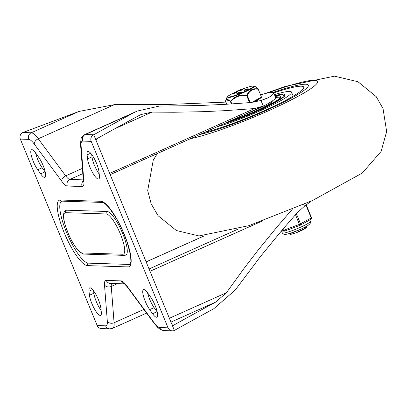 <?xml version="1.0" encoding="UTF-8"?>
<svg xmlns="http://www.w3.org/2000/svg" width="407" height="407" viewBox="0 0 407 407"><rect width="100%" height="100%" fill="white"/><g stroke="black" fill="none" stroke-linecap="round" stroke-linejoin="round"><path stroke-width="0.61" d="M273.713 92.877L275.61 97.482A35.094 4.085 157.6 0 1 265.038 105.245L263.212 106.12L254.472 108.562L224.827 110.679L202.778 111.686L173.647 112.251L152.009 112.093L141.046 114.545L138.899 115.608A1260.286 146.652 -22.4 0 0 96.54 138.879L96.113 140.532L93.742 134.773A1260.286 146.652 157.6 0 1 133.023 113.161L137.276 111.06L159.412 106.059L198.474 105.576L224.822 104.365L244.734 102.986L251.399 102.437L260.907 100.519L268.488 97.619A35.094 4.085 -22.4 0 0 273.713 92.877A35.094 4.085 -22.4 0 0 260.734 94.821M110.175 174.654L263.385 106.044L260.907 100.519M225.88 102.111L170.396 104.38L114.479 104.63L78.938 111.442A1260.286 146.652 157.6 0 1 22.884 132.519A5.011 4.823 91.8 0 0 20.35 139.108L28.734 139.372A20.055 4.986 65.9 0 1 34.32 144.159L61.757 181.252A5.011 3.21 -36.5 0 1 65.685 175.86L38.253 138.767A5.011 3.21 143.5 0 0 34.32 144.159M292.195 209.376L277.243 226.668L258.033 250.213L244.18 268.228L226.45 292.709L215.746 302.055A1260.286 146.652 -22.4 0 0 173.387 325.325L172.013 324.679L96.113 140.532M157.255 312.072A12.846 3.195 65.9 0 1 157.005 311.721L154.111 307.616A12.846 3.195 65.9 0 1 147.538 292.725M45.299 172.212A12.846 3.195 65.9 0 1 45.045 171.861L42.155 167.75A12.846 3.195 65.9 0 1 35.577 152.859M99.232 174.079A12.846 3.195 65.9 0 1 91.987 156.888L91.712 154.497M101.124 310.439A12.846 3.195 65.9 0 1 93.88 293.249L93.605 290.852M311.691 200.885A35.094 4.085 -22.4 0 1 311.177 201.2L304.472 206.217L296.978 213.024L283.007 229.039L260.612 256.334L235.246 290.049L213.665 308.816A1260.286 146.652 157.6 0 0 174.384 330.433L172.013 324.679M172.527 325.3L172.96 325.432M109.859 328.851L112.673 328.301A25.066 6.232 -114.1 0 0 114.087 322.756A5.011 3.989 175.6 0 1 107.321 321.271A20.055 4.986 65.9 0 1 105.586 325.824A5.011 4.823 91.8 0 0 109.859 328.851L101.47 328.581A5.011 4.823 -88.2 0 1 97.197 325.559L20.35 139.108M82.819 141.097A5.011 4.823 -88.2 0 1 85.353 134.508A25.066 6.232 -114.1 0 0 84.595 134.651L81.624 137.373L81.044 138.634L80.515 144.053A5.011 3.989 -4.4 0 0 81.079 145.65A20.055 4.986 65.9 0 1 82.819 141.097L91.204 141.361L168.055 327.813A5.011 4.823 91.8 0 0 174.384 330.433M87.556 158.878L87.093 154.843A12.846 3.195 65.9 0 1 87.775 151.541A12.846 3.195 65.9 0 1 94.068 158.206A12.846 3.195 65.9 0 1 98.957 171.688L99.42 175.717A12.846 3.195 65.9 0 1 98.738 179.019A12.846 3.195 65.9 0 1 92.445 172.359A12.846 3.195 65.9 0 1 87.556 158.878L91.987 156.888M35.831 153.21L38.726 157.321A12.846 3.195 65.9 0 1 44.587 169.541A12.846 3.195 65.9 0 1 44.923 177.31A12.846 3.195 65.9 0 1 40.614 173.845L37.724 169.739A12.846 3.195 65.9 0 1 31.858 157.519A12.846 3.195 65.9 0 1 31.527 149.751A12.846 3.195 65.9 0 1 35.831 153.21M89.448 295.233L88.985 291.203A12.846 3.195 65.9 0 1 89.667 287.902A12.846 3.195 65.9 0 1 95.96 294.561A12.846 3.195 65.9 0 1 100.85 308.043L101.307 312.077A12.846 3.195 65.9 0 1 100.631 315.379A12.846 3.195 65.9 0 1 94.338 308.715A12.846 3.195 65.9 0 1 89.448 295.233L93.88 293.249M147.792 293.076L150.682 297.181A12.846 3.195 65.9 0 1 156.547 309.401A12.846 3.195 65.9 0 1 156.878 317.17A12.846 3.195 65.9 0 1 152.574 313.711L149.679 309.6A12.846 3.195 65.9 0 1 143.813 297.38A12.846 3.195 65.9 0 1 143.483 289.611A12.846 3.195 65.9 0 1 147.792 293.076M91.204 141.361A5.011 4.823 -88.2 0 1 93.742 134.773L85.353 134.508L133.023 113.161M122.797 254.248A1.882 1.806 -88.2 0 0 124.4 255.382L125.89 255.097A23.815 5.922 -114.1 0 0 122.141 232.255A23.815 5.922 -114.1 0 0 107.143 211.492L66.56 210.2A23.815 5.922 -114.1 0 0 65.837 210.338L63.996 212.306L63.441 215.222L63.777 219.327L65.278 225.544L68.89 235.098L72.263 241.834L75.239 246.673L80.087 252.355L83.811 254.09A1.882 1.806 -88.2 0 1 82.209 252.956A21.932 5.454 65.9 0 1 67.888 232.621A21.932 5.454 65.9 0 1 65.608 212.673L106.196 213.965A21.932 5.454 65.9 0 1 120.513 234.3A21.932 5.454 65.9 0 1 122.797 254.248L82.209 252.956M60.389 200.015A1.882 1.806 91.8 0 0 61.991 201.15L61.742 201.185A33.842 8.415 -114.1 0 0 67.074 233.643A33.842 8.415 -114.1 0 0 88.38 263.146L128.968 264.438A33.842 8.415 -114.1 0 0 129.991 264.25L130.917 261.553L130.55 255.296L127.269 242.536L122.298 229.945L116.717 218.966L109.397 208.038L104.925 203.556L102.579 202.442A1.882 1.806 91.8 0 1 100.977 201.307L60.389 200.015A35.719 8.883 -114.1 0 0 64.108 232.504A35.719 8.883 -114.1 0 0 87.429 265.613L128.017 266.906A35.719 8.883 -114.1 0 0 124.298 234.417A35.719 8.883 -114.1 0 0 100.977 201.307M305.682 84.218A65.176 7.585 -22.4 0 0 273.021 92.44A65.176 7.585 157.6 0 1 308.328 85.185A65.176 7.585 -22.4 0 0 305.682 84.218M199.806 134.513A65.176 7.585 -22.4 0 0 268.508 109.437A65.176 7.585 -22.4 0 0 308.328 85.185A65.176 7.585 157.6 0 1 268.508 109.437A65.176 7.585 157.6 0 1 199.806 134.513M273.723 92.903A60.16 7 157.6 0 1 303.693 87.093A60.16 7 157.6 0 1 267.72 109.127A60.16 7 157.6 0 1 204.533 132.397M274.435 94.628A47.003 5.469 157.6 0 1 291.524 92.109A47.003 5.469 157.6 0 1 265.674 108.282A47.003 5.469 157.6 0 1 217.302 126.679M274.862 95.66A40.11 4.665 157.6 0 1 285.149 94.739A40.11 4.665 157.6 0 1 264.652 107.804A40.11 4.665 157.6 0 1 224.359 123.519M275.218 96.53A35.343 4.111 157.6 0 1 279.314 96.027A35.343 4.111 157.6 0 1 280.749 96.551A35.343 4.111 157.6 0 1 263.99 107.443A35.343 4.111 157.6 0 1 229.538 121.2M243.264 115.054A25.066 2.915 -22.4 0 0 266.549 104.431M232.906 119.694A25.692 2.991 -22.4 0 0 258.862 109.62A25.692 2.991 -22.4 0 0 272.207 101.15A25.692 2.991 -22.4 0 0 272.166 101.078M280.433 97.543A34.717 4.039 -22.4 0 0 275.641 97.583M230.377 120.935L229.98 121.001M231.608 120.274L230.733 120.823M232.031 120.335L233.231 119.755M233.328 119.989L233.725 119.867M232.692 120.182L233.715 119.836M236.06 119.027L234.335 119.444M234.641 119.266L234.371 119.429M234.722 119.49L236.004 118.885M238.166 118.111L236.34 118.925M237.383 118.554L237.698 118.447M236.828 118.752L237.347 118.468M241.061 117.394L240.837 117.16L239.199 117.898M240.074 117.572L240.506 117.409M239.621 117.765L240.049 117.516M244.012 116.097L241.972 116.865M242.465 116.682L243.518 116.285M299.857 229.655L290.283 233.623M306.832 226.719L306.669 226.323L304.085 228.739L296.423 232.682L291 234.335L289.916 234.361L290.354 233.654M306.629 227.304L304.177 229.207L306.629 227.304L306.802 226.643M304.131 227.671L306.028 227.33M304.177 229.207A9.86 1.145 157.6 0 1 296.428 232.682M254.543 102.035A14.413 1.679 -22.4 0 0 258.989 99.033M231.863 103.922L230.835 101.419L233.46 98.911L237.408 96.52L242.023 95.416L246.642 95.492L249.572 102.595M250.203 102.539L247.197 95.248L248.875 92.679L250.905 90.675L252.737 89.657L255.448 89.062L258.201 89.164L261.457 97.07L251.806 102.401M239.672 90.797L238.914 90.822M242.511 89.225L242.699 89.688L239.723 90.914L239.759 90.242A12.144 1.414 -22.4 0 0 239.652 90.283L238.695 90.425L241.61 89.413A13.375 1.557 -22.4 0 0 241.722 89.377L239.53 90.451M234.157 93.264L233.399 93.295M236.996 91.697L237.184 92.155L234.208 93.381L234.244 92.71A12.144 1.414 -22.4 0 0 234.137 92.75L236.096 91.885A13.375 1.557 -22.4 0 0 236.208 91.845L234.015 92.923M236.915 91.661L236.706 91.193L237.413 90.893L237.703 91.361L236.915 91.661L236.726 91.199L237.495 90.893M241.173 92.094L238.583 93.366L240.451 92.389L236.986 93.361L239.86 92.099L237.535 93.239L241.173 92.094L241.361 92.552L238.772 93.824L238.421 93.92L238.237 93.473M238.421 93.931L238.232 93.468L238.583 93.366L238.772 93.824L238.421 93.92M238.105 93.198L238.299 93.661L237.174 93.824M248.794 89.331L246.708 89.596L244.816 90.44L244.49 89.937L247.1 88.823L248.606 88.868L248.814 89.337L248.616 88.889M258.343 89.072L258.328 89.036A0.626 0.509 135 0 0 258.002 88.726L254.121 88.787L251.348 89.815L248.936 91.819L246.723 94.958A0.626 0.361 -151 0 1 247.197 95.248L246.642 95.492L246.723 94.958L242.73 94.867L237.759 95.879L234.101 97.828L230.52 101.033A0.626 0.509 135 0 0 230.408 101.541L231.4 103.953M258.353 89.047L258.201 89.164A0.626 0.422 97.3 0 0 258.002 88.726L255.342 86.65L258.216 88.843A0.626 0.626 0 0 1 258.353 89.047M226.78 104.243L225.585 101.358A0.626 0.626 0 0 1 225.544 101.017L225.9 99.801L230.52 101.033L230.835 101.419L230.408 101.541L228.286 99.761L227.131 99.344L226.297 99.7L225.605 101.389A0.626 0.575 -168.7 0 1 225.544 101.017M248.606 88.868L246.515 89.133L244.627 89.978M246.708 89.596L246.515 89.133M239.86 92.099L240.201 92.313M237.627 93.885L236.986 93.361M234.773 92.638L236.274 91.992L234.773 92.638M234.101 92.618L235.607 91.972L234.101 92.618M240.288 90.166L241.789 89.52L240.288 90.166M240.919 89.484L239.413 90.13L240.975 89.626M300.101 225.29L284.824 231.018A1.252 0.331 -110.6 0 1 284.788 231.039A1.252 0.331 -110.6 0 1 284.091 230.123L283.435 228.536M307.794 221.052L303.24 223.565M295.467 214.723L299.445 224.369A1.252 0.331 69.4 0 0 300.142 225.285A1.252 0.331 69.4 0 0 300.173 225.264A1.252 0.875 -118.9 0 0 300.305 225.208A1.252 0.875 -118.9 0 0 300.549 223.87L296.362 213.711M254.472 108.562L109.661 173.407M114.891 128.714L152.009 112.093M61.757 181.252A20.055 4.986 -114.1 0 0 67.338 186.035L82.163 186.508A5.011 4.823 -88.2 0 1 83.364 180.815M82.163 186.508A20.055 4.986 -114.1 0 0 83.903 181.96L81.079 145.65M83.537 181.257L83.328 181.736L83.338 180.362A5.011 3.989 -4.4 0 0 83.903 181.96M83.298 179.874L69.877 179.446A15.039 3.739 65.9 0 1 65.685 175.86L82.407 168.371M82.814 173.652L69.877 179.446A5.011 4.823 91.8 0 0 67.338 186.035M114.479 104.63L38.253 138.767A25.066 6.232 -114.1 0 0 31.268 132.784A5.011 4.823 91.8 0 0 28.734 139.372M226.577 103.81L225.422 104.329M268.488 97.619L264.692 99.318M78.938 111.442L31.268 132.784L22.884 132.519M146.144 261.915L204.243 235.892M238.375 228.978L149.054 268.976M150.005 271.286L261.986 221.138M304.472 206.217L303.739 204.436M169.373 318.269L226.45 292.709M127.05 286.665L154.482 323.758A5.011 3.21 -36.5 0 1 154.085 322.761L126.648 285.668A5.011 3.21 143.5 0 0 127.05 286.665L124.308 283.684M126.648 285.668A20.055 4.986 -114.1 0 0 121.062 280.886L106.237 280.413A5.011 4.823 91.8 0 0 110.511 283.44L124.583 283.888M124.476 283.801A5.011 4.823 -88.2 0 1 121.062 280.886M154.482 323.758L158.028 327.788L161.203 329.929L163.94 330.57A5.011 4.823 -88.2 0 1 159.666 327.549A20.055 4.986 65.9 0 1 154.085 322.761M143.875 309.412L114.087 322.756L111.264 286.447A15.039 3.739 65.9 0 1 111.686 283.476M106.237 280.413A20.055 4.986 -114.1 0 0 104.502 284.961L107.321 321.271M117.481 283.659L111.264 286.447A5.011 3.989 175.6 0 1 104.502 284.961M97.197 325.559L105.586 325.824M159.666 327.549L168.055 327.813M215.746 302.055L170.955 322.115M88.985 291.203L92.582 289.591M152.574 313.711L157.005 311.721M87.093 154.843L90.695 153.236M40.614 173.845L45.045 171.861M149.679 309.6L154.111 307.616M37.724 169.739L42.155 167.75M106.196 213.965A1.882 1.806 -88.2 0 1 107.143 211.492M66.56 210.2A1.882 1.806 91.8 0 0 65.608 212.673M88.38 263.146A1.882 1.806 91.8 0 0 87.429 265.613M128.017 266.906A1.882 1.806 -88.2 0 1 128.968 264.438M267.857 92.928A75.203 8.751 157.6 0 1 304.258 92.806A75.203 8.751 157.6 0 1 190.471 138.695M274.99 95.981A38.227 4.446 157.6 0 1 281.863 94.887A38.227 4.446 157.6 0 1 268.218 105.8A38.227 4.446 157.6 0 1 226.363 122.619M253.159 102.243L261.269 97.761A0.626 0.438 -118.9 0 0 261.457 97.07L261.615 96.947A0.626 0.626 0 0 1 261.335 97.736L253.185 102.243M241.839 89.204L241.89 89.321A13.899 1.618 157.6 0 1 253.286 86.243A13.899 1.618 157.6 0 1 244.297 91.728A13.899 1.618 157.6 0 1 228.887 97.07A13.899 1.618 157.6 0 1 233.257 93.091M236.289 91.651A13.899 1.618 157.6 0 1 236.803 91.422L236.274 91.651M238.751 90.568L237.581 91.071A13.899 1.618 157.6 0 1 238.756 90.573M248.107 89.637L247.919 89.179M236.996 91.661L236.808 91.204M237.688 91.356L237.505 90.914M233.409 92.923L233.603 93.386M233.247 92.918L233.435 93.381M238.929 90.456L239.118 90.914M238.761 90.451L238.95 90.909M233.257 93.076L228.393 95.849L226.969 97.339A14.779 1.72 -22.4 0 0 244.673 92.063A14.779 1.72 -22.4 0 0 254.105 86.157L255.342 86.65M261.599 96.973A0.626 0.6 -88.2 0 1 261.426 97.665M282.794 229.283L283.241 230.362A1.252 1.206 91.8 0 0 284.752 231.044M305.932 205.092L311.238 217.969L299.445 224.369L284.091 230.123L281.914 230.321M309.788 219.968L310.358 221.347A15.166 1.765 157.6 0 1 300.498 227.259A15.166 1.765 157.6 0 1 282.316 232.906L281.542 231.034M307.321 221.332L310.989 219.302A1.252 1.252 0 0 0 311.543 217.73L311.238 217.969A1.252 0.875 61.1 0 1 310.989 219.302A1.252 0.875 61.1 0 1 310.862 219.358M306.237 204.853L311.492 217.709M80.515 144.053L83.338 180.362M84.595 134.651L137.276 111.06M204.095 235.902L146.123 261.864M163.94 330.57L172.329 330.84M146.606 313.105L112.673 328.301M124.4 255.382L83.811 254.09M61.991 201.15L102.579 202.442M264.804 93.661L285.683 86.294L334.452 76.16L357.957 81.715L376.2 96.627L383.023 108.537L386.65 131.573L381.089 151.45L362.322 173.031L312.474 200.524L248.865 225.671L198.972 235.938L176.414 230.535L158.074 215.725L151.18 203.856L147.69 190.583L153.246 160.185L157.346 153.531M206.156 131.67L206.278 131.97M291.524 92.109L293.188 96.149M285.063 95.436L282.636 94.734L274.979 95.95M271.876 101.994L271.642 101.424M290.155 233.333L290.277 233.628M290.303 233.572L289.942 234.035M244.236 90.089L244.424 90.552M240.115 92.043L240.308 92.501M236.813 93.534L237.001 93.997M233.18 92.898L233.369 93.356M238.695 90.425L238.884 90.888M226.969 97.339L225.9 99.801M254.105 86.157L252.05 86.101L248.667 86.92L241.88 89.291M226.76 104.248L225.58 101.379M281.318 231.023L284.31 231.12A1.252 1.252 0 0 0 284.788 231.039L289.809 229.156M310.358 221.347L310.505 222.654L310.012 223.809L307.361 225.916L300.793 229.243L290.588 233.201L285.968 234.376L284.361 234.417L283.135 233.939L282.316 232.906M295.116 227.167L300.142 225.285A1.252 1.252 0 0 0 300.305 225.208L303.978 223.178"/></g></svg>
